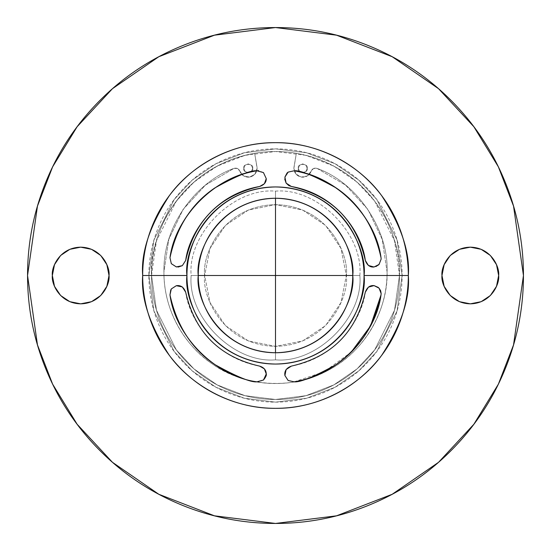<?xml version="1.0" encoding="UTF-8"?>
<svg xmlns="http://www.w3.org/2000/svg" width="551" height="551" viewBox="0 0 551 551"><rect width="100%" height="100%" fill="white"/><g stroke="black" fill="none" stroke-linecap="round" stroke-linejoin="round"><path stroke-width="0.41" stroke-dasharray="2.75 2.07" d="M275.5 275.5L275.5 359.844C233.769 363.619 187.381 317.231 191.156 275.5L275.5 275.5L275.5 191.156C317.231 187.381 363.619 233.769 359.844 275.5L191.156 275.5C187.381 233.769 233.769 187.381 275.5 191.156L275.5 275.5L359.844 275.5C363.619 317.231 317.231 363.619 275.5 359.844L275.5 275.5M191.156 275.5C187.381 317.231 233.769 363.619 275.5 359.844L275.5 352.75L275.5 359.844C317.231 363.619 363.619 317.231 359.844 275.5C363.619 233.769 317.231 187.381 275.5 191.156L275.5 198.25L275.5 191.156C233.769 187.381 187.381 233.769 191.156 275.5L198.25 275.5L191.156 275.5M204.132 305.061C200.213 295.598 198.25 285.742 198.25 275.5C195.15 298.098 218.327 351.696 275.5 352.75C332.673 351.696 355.85 298.098 352.75 275.5L359.844 275.5L352.75 275.5C352.75 285.742 350.787 295.598 346.868 305.061C342.949 314.525 337.364 322.879 330.125 330.125C322.879 337.364 314.525 342.949 305.061 346.868C295.598 350.787 285.742 352.75 275.5 352.75C265.258 352.75 255.402 350.787 245.939 346.868C236.475 342.949 228.121 337.364 220.875 330.125M263.447 172.566L258.653 170.652M378.317 287.429L379.06 288.152M371.787 285.659L373.991 285.597M470.327 303.835L459.472 301.679L450.277 295.536L444.14 286.341L441.978 275.5C440.841 283.786 449.34 303.449 470.32 303.835C491.292 303.449 499.791 283.786 498.655 275.5L496.499 286.341M80.687 303.835L69.839 301.679L60.644 295.536L54.501 286.341L52.345 275.5C51.209 283.786 59.708 303.449 80.68 303.835C101.659 303.449 110.159 283.786 109.022 275.5L106.86 286.341L100.723 295.536L91.528 301.679M307.189 168.337C308.767 173.593 296.762 173.593 298.339 168.337C296.762 173.593 308.767 173.593 307.189 168.337C308.767 163.075 296.762 163.075 298.339 168.337C296.762 163.075 308.767 163.075 307.189 168.337L305.895 165.204L302.761 163.909L299.634 165.204L298.339 168.337L299.634 171.464L302.761 172.759L305.895 171.464L307.189 168.337L305.895 165.204L302.761 163.909L299.634 165.204L298.339 168.337L299.634 171.464L302.761 172.759L305.895 171.464L307.189 168.337M252.661 168.337C254.238 173.593 242.233 173.593 243.811 168.337C242.233 173.593 254.238 173.593 252.661 168.337C254.238 163.075 242.233 163.075 243.811 168.337C242.233 163.075 254.238 163.075 252.661 168.337L251.366 165.204L248.239 163.909L245.105 165.204L243.811 168.337L245.105 171.464L248.239 172.759L251.366 171.464L252.661 168.337L251.366 165.204L248.239 163.909L245.105 165.204L243.811 168.337L245.105 171.464L248.239 172.759L251.366 171.464L252.661 168.337M239.823 171.12A8.864 8.864 0 0 0 257.097 168.337A8.864 8.864 0 0 1 239.823 171.12L237.481 168.489L233.968 168.399L205.447 185.108L183.077 209.442L168.82 239.265L163.922 271.96C163.922 286.754 166.753 300.984 172.415 314.655C178.076 328.327 186.142 340.394 196.604 350.856C207.066 361.318 219.133 369.377 232.804 375.045C246.469 380.707 260.706 383.537 275.5 383.537C290.294 383.537 304.531 380.707 318.196 375.045C331.867 369.377 343.934 361.318 354.396 350.856C364.858 340.394 372.924 328.327 378.585 314.655C384.247 300.984 387.077 286.754 387.077 271.96C388.861 229.602 357.007 182.505 317.032 168.399C357.007 182.505 388.861 229.602 387.077 271.96L382.18 239.265L367.923 209.442L345.553 185.108L317.032 168.399L313.519 168.489L307.368 175.907L301.356 177.085L296.018 174.082L293.903 168.337L296.348 153.288C282.449 150.919 268.551 150.919 254.652 153.288L257.097 168.337L254.982 174.082L249.644 177.085L243.632 175.907L239.823 171.12C238.638 168.565 236.682 167.662 233.968 168.399C200.812 179.729 162.965 221.385 163.922 271.96C162.965 221.385 200.812 179.729 233.968 168.399C236.682 167.662 238.638 168.565 239.823 171.12L237.481 168.489L233.968 168.399L205.447 185.108L183.077 209.442L168.82 239.265L163.922 271.96C163.551 313.602 188.215 348.563 212.989 364.376C238.948 383.413 287.319 392.705 327.817 370.506C368.894 349.396 388.297 304.124 387.077 271.96C388.297 304.124 368.894 349.396 327.817 370.506C287.319 392.705 238.948 383.413 212.989 364.376C188.215 348.563 163.551 313.602 163.922 271.96C163.922 286.754 166.753 300.984 172.415 314.655C178.076 328.327 186.142 340.394 196.604 350.856C207.066 361.318 219.133 369.377 232.804 375.045C246.469 380.707 260.706 383.537 275.5 383.537C290.294 383.537 304.531 380.707 318.196 375.045C331.867 369.377 343.934 361.318 354.396 350.856C364.858 340.394 372.924 328.327 378.585 314.655C384.247 300.984 387.077 286.754 387.077 271.96L382.18 239.265L367.923 209.442L345.553 185.108L317.032 168.399C314.318 167.662 312.362 168.565 311.177 171.12C312.362 168.565 314.318 167.662 317.032 168.399L313.519 168.489L311.177 171.12A8.864 8.864 0 0 1 293.903 168.337A8.864 8.864 0 0 1 294.103 166.436L296.348 153.288C376.161 168.468 402.251 241.641 399.475 275.5L394.516 310.213L374.68 349.885L357.02 368.908L333.844 384.887L306.019 395.659L275.5 399.475L244.981 395.659L217.156 384.887L193.98 368.908L176.32 349.885L156.484 310.213L151.525 275.5L156.484 310.213L176.32 349.885L193.98 368.908L217.156 384.887L244.981 395.659L275.5 399.475L306.019 395.659L333.844 384.887L357.02 368.908L374.68 349.885L394.516 310.213L399.475 275.5C399.475 291.94 396.327 307.754 390.039 322.941C383.744 338.135 374.79 351.538 363.164 363.164C351.538 374.79 338.135 383.744 322.941 390.039C307.754 396.327 291.94 399.475 275.5 399.475C259.06 399.475 243.246 396.327 228.059 390.039C212.865 383.744 199.462 374.79 187.836 363.164C176.21 351.538 167.256 338.135 160.961 322.941C154.673 307.754 151.525 291.94 151.525 275.5C151.525 259.06 154.673 243.246 160.961 228.059C167.256 212.865 176.21 199.462 187.836 187.836C199.462 176.21 212.865 167.256 228.059 160.961C243.246 154.673 259.06 151.525 275.5 151.525C291.94 151.525 307.754 154.673 322.941 160.961C338.135 167.256 351.538 176.21 363.164 187.836C374.79 199.462 383.744 212.865 390.039 228.059C396.327 243.246 399.475 259.06 399.475 275.5L394.516 240.787L374.68 201.115L357.02 182.092L333.844 166.113L306.019 155.341L275.5 151.525L244.981 155.341L217.156 166.113L193.98 182.092L176.32 201.115L156.484 240.787L151.525 275.5C148.749 241.641 174.839 168.468 254.652 153.288C268.551 150.94 282.449 150.94 296.348 153.288L294.103 166.436A8.864 8.864 0 0 0 301.356 177.085A8.864 8.864 0 0 0 311.177 171.12L307.368 175.907L301.356 177.085L296.018 174.082L293.903 168.337A8.864 8.864 0 0 1 294.103 166.436L296.348 153.288C310.771 155.754 324.339 160.616 337.04 167.876C349.74 175.142 360.809 184.365 370.251 195.55C379.687 206.728 386.912 219.195 391.94 232.935C396.961 246.683 399.475 260.864 399.475 275.5C399.475 291.94 396.327 307.754 390.039 322.941C383.744 338.135 374.79 351.538 363.164 363.164C351.538 374.79 338.135 383.744 322.941 390.039C307.754 396.327 291.94 399.475 275.5 399.475C259.06 399.475 243.246 396.327 228.059 390.039C212.865 383.744 199.462 374.79 187.836 363.164C176.21 351.538 167.256 338.135 160.961 322.941C154.673 307.754 151.525 291.94 151.525 275.5C151.525 260.864 154.039 246.683 159.06 232.935C164.088 219.195 171.313 206.728 180.749 195.55C190.191 184.365 201.26 175.142 213.96 167.876C226.661 160.616 240.229 155.754 254.652 153.288L256.897 166.436A8.864 8.864 0 0 1 257.097 168.337A8.864 8.864 0 0 0 256.897 166.436L254.652 153.288L256.897 166.436A8.864 8.864 0 0 1 257.097 168.337L254.982 174.082L249.644 177.085L243.632 175.907L239.823 171.12M204.655 275.5C201.811 254.776 223.065 205.626 275.5 204.655C327.935 205.626 349.189 254.776 346.345 275.5C349.189 254.776 327.935 205.626 275.5 204.655C223.065 205.626 201.811 254.776 204.655 275.5L210.048 248.391L225.407 225.407L248.391 210.048L275.5 204.655L302.609 210.048L325.593 225.407L340.952 248.391L346.345 275.5L340.952 302.609L325.593 325.593L302.609 340.952L275.5 346.345L248.391 340.952L225.407 325.593L210.048 302.609L204.655 275.5C201.811 296.224 223.065 345.374 275.5 346.345C327.935 345.374 349.189 296.224 346.345 275.5C349.189 296.224 327.935 345.374 275.5 346.345C223.065 345.374 201.811 296.224 204.655 275.5L210.048 302.609L225.407 325.593L248.391 340.952L275.5 346.345L302.609 340.952L325.593 325.593L340.952 302.609L346.345 275.5L340.952 248.391L325.593 225.407L302.609 210.048L275.5 204.655L248.391 210.048L225.407 225.407L210.048 248.391L204.655 275.5M186.947 275.5L148.866 275.5L153.936 310.957L174.192 351.476L192.237 370.906L215.909 387.236L244.327 398.235L275.5 402.134L306.673 398.235L335.091 387.236L358.763 370.906L376.808 351.476L397.064 310.957L402.134 275.5L364.053 275.5C367.613 301.404 341.041 362.847 275.5 364.053C209.959 362.847 183.387 301.404 186.947 275.5C186.947 287.243 189.193 298.539 193.69 309.386C198.181 320.234 204.579 329.815 212.886 338.114C221.185 346.421 230.766 352.819 241.613 357.31C252.461 361.807 263.757 364.053 275.5 364.053C287.243 364.053 298.539 361.807 309.386 357.31C320.234 352.819 329.815 346.421 338.114 338.114C346.421 329.815 352.819 320.234 357.31 309.386C361.807 298.539 364.053 287.243 364.053 275.5C364.053 263.757 361.807 252.461 357.31 241.613C352.819 230.766 346.421 221.185 338.114 212.886C329.815 204.579 320.234 198.181 309.386 193.69C298.539 189.193 287.243 186.947 275.5 186.947C263.757 186.947 252.461 189.193 241.613 193.69C230.766 198.181 221.185 204.579 212.886 212.886C204.579 221.185 198.181 230.766 193.69 241.613C189.193 252.461 186.947 263.757 186.947 275.5C183.387 249.596 209.959 188.153 275.5 186.947C341.041 188.153 367.613 249.596 364.053 275.5L402.134 275.5L397.064 310.957L376.808 351.476L358.763 370.906L335.091 387.236L306.673 398.235L275.5 402.134L244.327 398.235L215.909 387.236L192.237 370.906L174.192 351.476L153.936 310.957L148.866 275.5L153.936 310.957L174.192 351.476L192.237 370.906L215.909 387.236L244.327 398.235L275.5 402.134L306.673 398.235L335.091 387.236L358.763 370.906L376.808 351.476L397.064 310.957L402.134 275.5C402.134 292.292 398.917 308.443 392.491 323.96C386.065 339.471 376.918 353.17 365.044 365.044C353.17 376.918 339.471 386.065 323.96 392.491C308.443 398.917 292.292 402.134 275.5 402.134C258.708 402.134 242.557 398.917 227.04 392.491C211.529 386.065 197.83 376.918 185.956 365.044C174.082 353.17 164.935 339.471 158.509 323.96C152.083 308.443 148.866 292.292 148.866 275.5C148.866 258.708 152.083 242.557 158.509 227.04C164.935 211.529 174.082 197.83 185.956 185.956C197.83 174.082 211.529 164.935 227.04 158.509C242.557 152.083 258.708 148.866 275.5 148.866C292.292 148.866 308.443 152.083 323.96 158.509C339.471 164.935 353.17 174.082 365.044 185.956C376.918 197.83 386.065 211.529 392.491 227.04C398.917 242.557 402.134 258.708 402.134 275.5L397.064 240.043L376.808 199.524L358.763 180.094L335.091 163.764L306.673 152.765L275.5 148.866L244.327 152.765L215.909 163.764L192.237 180.094L174.192 199.524L153.936 240.043L148.866 275.5L153.936 240.043L174.192 199.524L192.237 180.094L215.909 163.764L244.327 152.765L275.5 148.866L306.673 152.765L335.091 163.764L358.763 180.094L376.808 199.524L397.064 240.043L402.134 275.5L397.064 240.043L376.808 199.524L358.763 180.094L335.091 163.764L306.673 152.765L275.5 148.866L244.327 152.765L215.909 163.764L192.237 180.094L174.192 199.524L153.936 240.043L148.866 275.5L186.947 275.5M185.673 292.14C188.807 317.3 212.652 357.606 259.659 366.126L264.411 368.888M263.461 380.025L258.722 381.953M256.931 381.829L256.897 381.822C215.482 376.45 175.356 336.324 169.977 294.909L169.99 294.971M170.782 289.778L171.292 288.965M176.251 285.714L178.152 285.542M379.074 288.166L381.14 293.525L381.003 295.033M294.179 381.809L324.229 371.732L351.18 352.158M284.901 375.507L284.743 373.681M286.093 369.549L291.341 366.126C338.348 357.606 362.193 317.3 365.327 292.14M408.332 275.5C410.102 252.413 401.245 225.848 381.767 195.805C361.38 167.277 320.592 142.144 275.5 142.668C230.408 142.144 189.62 167.277 169.233 195.805C149.755 225.848 140.898 252.413 142.668 275.5C140.898 298.587 149.755 325.152 169.233 355.195C189.62 383.723 230.408 408.856 275.5 408.332C320.592 408.856 361.38 383.723 381.767 355.195C401.245 325.152 410.102 298.587 408.332 275.5M523.45 275.5L513.532 206.074L498.38 166.85L473.86 126.73L438.534 88.69L392.181 56.719L336.537 35.181L275.5 27.55L214.463 35.181L158.819 56.719L112.466 88.69L77.14 126.73L52.62 166.85L37.468 206.074L27.55 275.5L37.468 344.926L52.62 384.15L77.14 424.27L112.466 462.31L158.819 494.281L214.463 515.819L275.5 523.45L336.537 515.819L392.181 494.281L438.534 462.31L473.86 424.27L498.38 384.15L513.532 344.926L523.45 275.5C523.45 242.619 517.162 210.992 504.578 180.611C491.995 150.237 474.074 123.424 450.828 100.172C427.576 76.926 400.763 59.005 370.389 46.422C340.008 33.838 308.381 27.55 275.5 27.55C242.619 27.55 210.992 33.838 180.611 46.422C150.237 59.005 123.424 76.926 100.172 100.172C76.926 123.424 59.005 150.237 46.422 180.611C33.838 210.992 27.55 242.619 27.55 275.5C27.55 308.381 33.838 340.008 46.422 370.389C59.005 400.763 76.926 427.576 100.172 450.828C123.424 474.074 150.237 491.995 180.611 504.578C210.992 517.162 242.619 523.45 275.5 523.45C308.381 523.45 340.008 517.162 370.389 504.578C400.763 491.995 427.576 474.074 450.828 450.828C474.074 427.576 491.995 400.763 504.578 370.389C517.162 340.008 523.45 308.381 523.45 275.5M490.356 295.536L481.161 301.679M496.499 264.659L498.655 275.5C499.791 267.214 491.292 247.551 470.32 247.165C449.34 247.551 440.841 267.214 441.978 275.5L444.14 264.659L450.277 255.464L459.472 249.321L470.32 247.165L481.161 249.321L490.356 255.464M100.723 255.464L106.86 264.659L109.022 275.5C110.159 267.214 101.659 247.551 80.68 247.165C59.708 247.551 51.209 267.214 52.345 275.5L54.501 264.659L60.644 255.464L69.839 249.321L80.68 247.165L91.528 249.321M275.5 198.25C285.742 198.25 295.598 200.213 305.061 204.132C314.525 208.051 322.879 213.636 330.125 220.875C337.364 228.121 342.949 236.475 346.868 245.939C350.787 255.402 352.75 265.258 352.75 275.5C355.85 252.902 332.673 199.304 275.5 198.25C218.327 199.304 195.15 252.902 198.25 275.5C198.25 265.258 200.213 255.402 204.132 245.939C208.051 236.475 213.636 228.121 220.875 220.875C228.121 213.636 236.475 208.051 245.939 204.132M259.659 186.479C219.45 195.722 194.785 220.379 185.673 260.465L182.291 265.678M178.18 267.056L176.313 266.904M381.14 259.08L378.551 264.962M374.046 267.001L376.023 266.519M374.026 267.001L371.911 266.966M365.327 260.465C356.084 220.255 331.42 195.591 291.341 186.479L286.121 183.09M284.75 179.165L284.901 177.098M370.224 326.385L370.706 325.462"/><path stroke-width="0.83" d="M275.5 352.75L275.5 275.5L198.25 275.5L352.75 275.5L275.5 275.5L275.5 198.25L275.5 352.75C285.742 352.75 295.598 350.787 305.061 346.868C314.525 342.949 322.879 337.364 330.125 330.125C337.364 322.879 342.949 314.525 346.868 305.061C350.787 295.598 352.75 285.742 352.75 275.5C355.85 298.098 332.673 351.696 275.5 352.75C218.327 351.696 195.15 298.098 198.25 275.5C198.25 285.742 200.213 295.598 204.132 305.061C208.051 314.525 213.636 322.879 220.875 330.125C228.121 337.364 236.475 342.949 245.939 346.868C255.402 350.787 265.258 352.75 275.5 352.75M256.897 170.782L263.447 172.559L266.25 178.627L263.447 172.566L256.897 170.782L263.447 172.559L266.25 178.627L264.404 183.731L259.659 186.479C219.45 195.722 194.785 220.379 185.673 260.465L182.312 265.665L176.334 266.911L171.313 263.667L169.977 257.696C177.05 214.311 213.251 177.98 256.897 170.782C215.482 176.155 175.356 216.281 169.977 257.696C176.726 226.909 191.617 203.691 214.656 188.049C236.689 175.831 250.767 170.073 256.897 170.782C215.482 176.155 175.356 216.281 169.977 257.696L171.313 263.674L169.977 257.696L171.313 263.674L176.292 266.898L171.313 263.674M284.743 373.681L286.107 369.528L291.341 366.126C331.55 356.883 356.215 332.225 365.327 292.14L368.412 287.133L374.012 285.597L379.067 288.159L381.14 293.525L380.645 290.749L379.074 288.166L374.06 285.604C370.01 285.191 367.097 287.367 365.327 292.14L368.447 287.105L371.787 285.659M178.152 285.542L182.271 286.906L185.673 292.14C194.916 332.349 219.58 357.014 259.659 366.126C263.977 367.483 266.174 370.1 266.25 373.977C266.181 370.114 263.991 367.496 259.659 366.126L264.411 368.888L266.25 373.977L263.488 380.011L256.897 381.822C250.912 382.532 236.902 376.794 214.876 364.597C191.769 349.01 176.809 325.779 169.977 294.909L170.782 289.778M496.499 286.341L490.356 295.536L496.499 286.341L498.655 275.5C499.791 283.786 491.292 303.449 470.32 303.835C449.34 303.449 440.841 283.786 441.978 275.5L444.14 286.341L450.277 295.536L459.472 301.679L470.32 303.835L481.161 301.679L470.32 303.835M91.528 301.679L100.723 295.536L106.86 286.341L109.022 275.5C110.159 283.786 101.659 303.449 80.68 303.835C59.708 303.449 51.209 283.786 52.345 275.5L54.501 286.341L60.644 295.536L69.839 301.679L80.68 303.835L91.528 301.679L80.68 303.835M258.722 381.953L256.931 381.829M264.404 368.881L266.25 373.977L263.468 380.025L256.897 381.822C250.788 382.511 236.73 376.732 214.732 364.5C191.686 348.886 176.775 325.689 169.977 294.909L171.313 288.938L176.299 285.7L171.313 288.931L176.327 285.7L182.305 286.933L185.673 292.14L182.271 286.906L176.32 285.7C180.687 285.025 183.8 287.174 185.673 292.14C194.916 332.349 219.58 357.014 259.659 366.126C219.58 357.014 194.916 332.349 185.673 292.14M365.327 292.14C356.215 332.225 331.55 356.883 291.341 366.126C331.55 356.883 356.215 332.225 365.327 292.14L368.412 287.133L374.012 285.597L379.067 288.159L381.14 293.545M381.14 293.525L381.023 294.909C374.191 325.779 359.231 349.01 336.124 364.597C314.098 376.794 300.088 382.532 294.103 381.822L288.125 380.479L284.901 375.507M374.067 285.604L378.317 287.429M142.668 275.5C140.898 252.413 149.755 225.848 169.233 195.805C189.62 167.277 230.408 142.144 275.5 142.668C320.592 142.144 361.38 167.277 381.767 195.805C401.245 225.848 410.102 252.413 408.332 275.5C410.102 252.413 401.245 225.848 381.767 195.805C361.38 167.277 320.592 142.144 275.5 142.668C230.408 142.144 189.62 167.277 169.233 195.805C149.755 225.848 140.898 252.413 142.668 275.5L186.947 275.5C183.387 249.596 209.959 188.153 275.5 186.947C341.041 188.153 367.613 249.596 364.053 275.5L408.332 275.5L364.053 275.5C364.053 287.243 361.807 298.539 357.31 309.386C352.819 320.234 346.421 329.815 338.114 338.114C329.815 346.421 320.234 352.819 309.386 357.31C298.539 361.807 287.243 364.053 275.5 364.053C263.757 364.053 252.461 361.807 241.613 357.31C230.766 352.819 221.185 346.421 212.886 338.114C204.579 329.815 198.181 320.234 193.69 309.386C189.193 298.539 186.947 287.243 186.947 275.5C186.947 263.757 189.193 252.461 193.69 241.613C198.181 230.766 204.579 221.185 212.886 212.886C221.185 204.579 230.766 198.181 241.613 193.69C252.461 189.193 263.757 186.947 275.5 186.947C287.243 186.947 298.539 189.193 309.386 193.69C320.234 198.181 329.815 204.579 338.114 212.886C346.421 221.185 352.819 230.766 357.31 241.613C361.807 252.461 364.053 263.757 364.053 275.5C367.613 301.404 341.041 362.847 275.5 364.053C209.959 362.847 183.387 301.404 186.947 275.5L142.668 275.5C140.898 298.587 149.755 325.152 169.233 355.195C189.62 383.723 230.408 408.856 275.5 408.332C320.592 408.856 361.38 383.723 381.767 355.195C401.245 325.152 410.102 298.587 408.332 275.5C410.102 298.587 401.245 325.152 381.767 355.195C361.38 383.723 320.592 408.856 275.5 408.332C230.408 408.856 189.62 383.723 169.233 355.195C149.755 325.152 140.898 298.587 142.668 275.5C142.668 293.111 146.043 310.061 152.779 326.33C159.521 342.605 169.123 356.972 181.575 369.425C194.028 381.877 208.395 391.479 224.67 398.221C240.939 404.957 257.889 408.332 275.5 408.332C293.111 408.332 310.061 404.957 326.33 398.221C342.605 391.479 356.972 381.877 369.425 369.425C381.877 356.972 391.479 342.605 398.221 326.33C404.957 310.061 408.332 293.111 408.332 275.5C408.332 257.889 404.957 240.939 398.221 224.67C391.479 208.395 381.877 194.028 369.425 181.575C356.972 169.123 342.605 159.521 326.33 152.779C310.061 146.043 293.111 142.668 275.5 142.668C257.889 142.668 240.939 146.043 224.67 152.779C208.395 159.521 194.028 169.123 181.575 181.575C169.123 194.028 159.521 208.395 152.779 224.67C146.043 240.939 142.668 257.889 142.668 275.5M371.911 266.966L368.44 265.492L365.327 260.465C356.084 220.255 331.42 195.591 291.341 186.479L286.141 183.125L284.895 177.146L288.139 172.112L294.103 170.782C349.479 180.508 377.414 228.19 381.023 257.696L381.14 259.08L379.06 264.452L373.998 267.008L368.405 265.465L365.327 260.465C362.255 235.353 338.486 194.744 291.341 186.479L286.141 183.125L284.895 177.146L288.139 172.112L294.103 170.782C300.233 170.073 314.311 175.831 336.344 188.049C359.383 203.691 374.274 226.909 381.023 257.696L381.14 259.128M27.55 275.5L37.468 206.074L52.62 166.85L77.14 126.73L112.466 88.69L158.819 56.719L214.463 35.181L275.5 27.55L336.537 35.181L392.181 56.719L438.534 88.69L473.86 126.73L498.38 166.85L513.532 206.074L523.45 275.5L513.532 344.926L498.38 384.15L473.86 424.27L438.534 462.31L392.181 494.281L336.537 515.819L275.5 523.45L214.463 515.819L158.819 494.281L112.466 462.31L77.14 424.27L52.62 384.15L37.468 344.926L27.55 275.5C27.55 242.619 33.838 210.992 46.422 180.611C59.005 150.237 76.926 123.424 100.172 100.172C123.424 76.926 150.237 59.005 180.611 46.422C210.992 33.838 242.619 27.55 275.5 27.55C308.381 27.55 340.008 33.838 370.389 46.422C400.763 59.005 427.576 76.926 450.828 100.172C474.074 123.424 491.995 150.237 504.578 180.611C517.162 210.992 523.45 242.619 523.45 275.5C523.45 308.381 517.162 340.008 504.578 370.389C491.995 400.763 474.074 427.576 450.828 450.828C427.576 474.074 400.763 491.995 370.389 504.578C340.008 517.162 308.381 523.45 275.5 523.45C242.619 523.45 210.992 517.162 180.611 504.578C150.237 491.995 123.424 474.074 100.172 450.828C76.926 427.576 59.005 400.763 46.422 370.389C33.838 340.008 27.55 308.381 27.55 275.5M490.356 255.464L496.499 264.659L490.356 255.464L481.161 249.321L470.32 247.165L459.472 249.321L450.277 255.464L444.14 264.659L441.978 275.5C440.841 267.214 449.34 247.551 470.32 247.165C491.292 247.551 499.791 267.214 498.655 275.5L496.499 264.659M91.528 249.321L100.723 255.464L91.528 249.321L80.68 247.165L69.839 249.321L60.644 255.464L54.501 264.659L52.345 275.5C51.209 267.214 59.708 247.551 80.68 247.165C101.659 247.551 110.159 267.214 109.022 275.5L106.86 264.659L100.723 255.464M352.75 275.5C352.75 265.258 350.787 255.402 346.868 245.939C342.949 236.475 337.364 228.121 330.125 220.875C322.879 213.636 314.525 208.051 305.061 204.132C295.598 200.213 285.742 198.25 275.5 198.25C265.258 198.25 255.402 200.213 245.939 204.132C236.475 208.051 228.121 213.636 220.875 220.875C213.636 228.121 208.051 236.475 204.132 245.939C200.213 255.402 198.25 265.258 198.25 275.5C195.15 252.902 218.327 199.304 275.5 198.25C332.673 199.304 355.85 252.902 352.75 275.5M294.103 381.822C335.518 376.45 375.644 336.324 381.023 294.909C373.95 338.293 337.749 374.618 294.103 381.822L288.125 380.486L284.895 375.479L286.121 369.507L284.908 375.534L288.125 380.479L294.103 381.822L288.125 380.486L284.895 375.479C284.268 371.037 286.417 367.923 291.341 366.126L286.093 369.549M481.161 301.679L490.356 295.536M220.875 330.125C213.636 322.879 208.051 314.525 204.132 305.061M245.939 204.132C255.402 200.213 265.258 198.25 275.5 198.25M263.454 172.566L266.25 178.627L264.404 183.724L259.659 186.479C212.514 194.744 188.745 235.353 185.673 260.465L182.312 265.665L176.334 266.911L171.313 263.667M176.52 266.939L182.298 265.678L178.18 267.056M256.973 170.769L258.653 170.652M379.06 264.452L381.14 259.08L379.06 264.452L373.998 267.008C369.983 267.4 367.097 265.217 365.327 260.465L368.44 265.492L374.026 267.001M378.551 264.962L374.005 267.008M286.127 183.104L284.75 179.165M288.042 172.174L287.037 173.042L284.901 177.105L288.139 172.112L294.103 170.782L288.139 172.112M171.313 288.931L169.977 294.909L171.313 288.938L176.327 285.7M263.461 380.025L256.897 381.822C215.482 376.45 175.356 336.324 169.977 294.909M266.25 373.977C266.746 375.011 265.816 377.029 263.468 380.025L263.488 380.011C265.789 377.111 266.712 375.1 266.25 373.977M351.18 352.158L370.224 326.385M370.706 325.462L380.996 295.04M284.901 177.098L286.121 183.09L288.814 185.57L291.327 186.472C331.42 195.591 356.084 220.255 365.327 260.465M376.023 266.519L379.047 264.466M294.103 170.782C335.518 176.155 375.644 216.281 381.023 257.696C375.644 216.281 335.518 176.155 294.103 170.782M266.25 178.627C266.347 182.278 264.156 184.888 259.659 186.479C264.156 184.881 266.353 182.264 266.25 178.627M182.326 265.658L185.673 260.465C194.785 220.379 219.45 195.722 259.659 186.479"/></g></svg>
